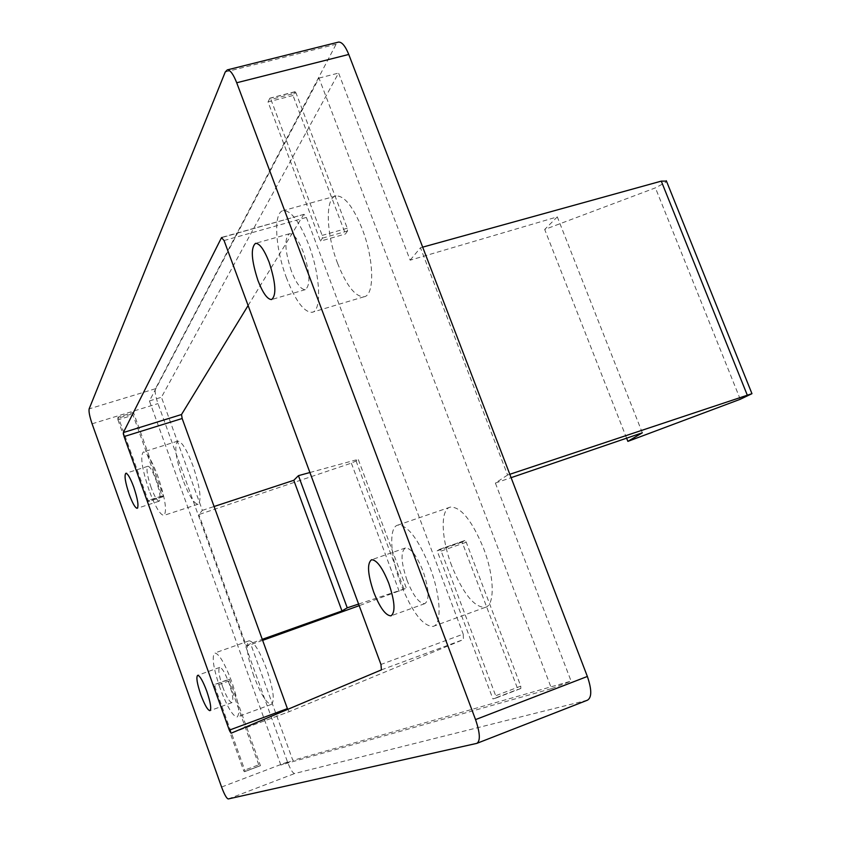 <?xml version="1.0" encoding="UTF-8"?>
<svg xmlns="http://www.w3.org/2000/svg" width="841" height="841" viewBox="0 0 841 841"><rect width="100%" height="100%" fill="white"/><g stroke="black" fill="none" stroke-linecap="round" stroke-linejoin="round"><path stroke-width="0.63" stroke-dasharray="4.21 3.15" d="M309.919 472.516L355.701 459.995L358.171 460.016L351.349 463.118L198.875 514.555L202.366 510.35L161.44 397.257L338.587 73.072L410.145 260.184L557.299 216.873L544.695 229.477L655.412 187.869L665.504 182.476L666.45 181.109M358.592 604.048L406.392 588.258L359.191 605.667M182.865 479.622C175.685 458.009 173.992 445.173 177.766 441.115C181.73 441.399 186.765 449.567 192.894 465.599C200.126 487.496 201.851 500.374 198.056 504.232C193.987 503.822 188.92 495.622 182.865 479.622M149.151 490.471C141.929 468.731 140.005 455.885 143.391 451.932C147.049 452.321 151.937 460.595 158.034 476.752C165.32 498.787 167.254 511.675 163.858 515.417C160.095 514.902 155.186 506.587 149.151 490.471M151.096 487.465C147.112 475.48 146.061 468.405 147.921 466.261C149.95 466.492 152.631 471.044 155.984 479.927C159.979 492.006 161.041 499.091 159.18 501.173C157.12 500.91 154.429 496.337 151.096 487.465M337.619 263.412C326.108 233.914 324.878 197.477 336.053 195.942C344.4 195.585 353.125 206.613 362.24 229.015C374.182 259.522 374.76 295.611 364.016 296.778C355.386 296.978 346.587 285.856 337.619 263.412M286.613 278.255C275.133 248.442 273.01 211.9 283.343 210.607C291.091 210.439 299.501 221.688 308.573 244.353C320.495 275.217 321.998 311.401 312.032 312.305C304.022 312.295 295.548 300.941 286.613 278.255M291.343 270.949C284.731 250.607 284.132 238.203 289.525 233.724C293.814 233.651 298.439 239.853 303.412 252.321C310.056 272.905 310.676 285.351 305.294 289.64C300.92 289.651 296.274 283.428 291.343 270.949M451.754 565.93C441.126 538.419 440.116 509.226 450.324 507.091C460.847 506.702 471.917 520.432 483.522 548.248C494.508 576.495 495.044 605.467 485.183 607.391C474.229 607.465 463.086 593.641 451.754 565.93M400.789 584.011C390.171 556.195 388.468 526.96 397.909 525.089C407.696 524.994 418.355 539.039 429.898 567.202C440.884 595.785 442.135 624.8 432.999 626.44C422.792 626.198 412.058 612.048 400.789 584.011M407.055 580.395C400.999 562.387 400.463 551.57 405.446 547.964C410.871 547.943 416.747 555.68 423.055 571.155C429.141 589.341 429.698 600.19 424.737 603.68C419.175 603.596 413.288 595.827 407.055 580.395M253.845 676.09C247.096 656.043 245.519 644.29 249.125 640.81C253.698 641.284 259.512 650.671 266.586 668.994C273.388 689.273 274.986 701.079 271.37 704.401C266.66 703.759 260.815 694.319 253.845 676.09M220.121 688.295C213.33 668.132 211.554 656.369 214.791 653.005C219.038 653.615 224.673 663.139 231.706 681.609C238.55 702.014 240.347 713.83 237.099 717.026C232.726 716.248 227.059 706.671 220.121 688.295M222.655 686.834C218.912 675.712 217.935 669.236 219.722 667.407C222.066 667.765 225.167 673.01 229.025 683.155C232.789 694.351 233.766 700.837 231.979 702.624C229.593 702.214 226.481 696.947 222.655 686.834M587.502 700.175L294.634 773.541C292.721 773.194 290.355 769.336 287.517 761.967L157.982 403.596C155.532 396.342 154.691 391.391 155.459 388.721L336.095 44.247L338.25 42.166M509.814 474.292L507.596 475.028L420.458 247.769L410.145 260.184M262.644 640.358L246.455 646.182L198.875 514.555M246.455 646.182L250.544 643.502L262.266 639.328M507.596 475.028L495.37 483.049L571.102 681.105L292.857 760.443L250.544 643.502M280.831 765.016L149.425 400.936L318.981 78.087L551.538 688.642L280.831 765.016L292.857 760.443M551.538 688.642L571.102 681.105M318.981 78.087L338.587 73.072M642.314 432.81L557.299 216.873M495.37 483.049L511.107 477.667M149.425 400.936L161.44 397.257M202.366 510.35L214.087 506.503M626.608 438.182L544.695 229.477M422.676 247.149L420.458 247.769M224.063 240.537L306.376 217.42L304.022 214.329L222.224 237.446M248.116 305.525L303.643 214.634M287.696 709.362L289.304 711.623L231.107 733.215L289.293 711.623L463.496 639.528L463.212 634.135L380.952 664.464M306.376 217.42L463.212 634.135M260.458 765.678L244.289 771.712L243.606 770.535L258.765 764.795L259.459 765.972L244.289 771.712L245.246 771.439L214.14 684.658L229.351 679.16L260.458 765.678L245.246 771.439M258.765 764.795L228.657 681.063L213.509 686.54L213.278 685.173L228.447 679.696L228.657 681.063M228.447 679.696L229.351 679.16M214.14 684.658L213.278 685.173M213.509 686.54L243.606 770.535M162.113 495.938L162.691 496.905L147.532 501.814L146.965 500.847L162.113 495.938L133.078 415.16L117.94 419.817L117.656 418.324L132.815 413.667L133.078 415.16M132.815 413.667L133.435 412.416L163.438 495.854L162.723 496.884M163.438 495.854L148.237 500.773L118.245 417.083L133.435 412.416M118.245 417.083L117.656 418.324M117.94 419.817L146.965 500.847M162.691 496.905L147.532 501.814L148.237 500.773M464.779 540.521L462.108 542.098L517.877 689.389L520.842 688.506L520.779 686.14L466.25 542.235L464.842 540.5L439.706 549.32L441.147 551.055L495.696 695.738L495.791 698.104L492.931 698.945L517.877 689.389M462.108 542.098L437.141 550.855L492.931 698.945M437.141 550.855L439.706 549.32M296.021 92.983L295.033 91.711L293.015 95.496L345.451 233.977L347.522 231.002L347.27 228.237L296.021 92.983L270.897 99.448L322.156 235.396L322.418 238.171L320.463 241.125L345.451 233.977M293.015 95.496L268.027 101.929L320.463 241.125M268.027 101.929L269.929 98.166L270.897 99.448M403.869 588.942L355.701 459.995M225.262 71.969L336.095 44.247M155.459 388.721L89.146 408.873M92.09 423.801L157.982 403.596M287.517 761.967L221.572 787.039M228.258 798.95L294.634 773.541M587.333 700.217L476.721 743.402M740.248 399.275L655.412 187.869M399.181 591.297L351.349 463.118M381.436 669.857L463.496 639.528M495.791 698.104L520.842 688.506M520.779 686.14L495.696 695.738M441.147 551.055L466.25 542.235M322.418 238.171L347.522 231.002M347.27 228.237L322.156 235.396M294.823 91.911L269.719 98.355M358.329 459.649L406.392 588.258M177.766 441.115L143.391 451.932M147.921 466.261L125.845 473.273M336.053 195.942L283.343 210.607M289.525 233.724L255.569 243.333M450.324 507.091L397.909 525.089M405.446 547.964L371.585 559.749M249.125 640.81L214.791 653.005M219.722 667.407L197.656 675.312M231.979 702.624L210.04 710.645M271.37 704.401L237.099 717.026M424.737 603.68L391.359 615.707M485.183 607.391L432.999 626.44M305.294 289.64L271.948 299.449M364.016 296.778L312.032 312.305M159.18 501.173L137.262 508.279M198.056 504.232L163.858 515.417M304.022 214.329L221.845 237.351M464.842 540.5L439.769 549.299M295.033 91.711L269.929 98.166"/><path stroke-width="1.26" d="M666.45 181.109L661.278 181.13L422.676 247.149M511.107 477.667L642.314 432.81L627.87 441.378L740.248 399.275L751.959 393.672L509.814 474.292M129.262 494.487C125.267 482.45 124.132 475.375 125.845 473.273C127.769 473.536 130.397 478.13 133.74 487.055C137.756 499.186 138.902 506.271 137.167 508.311C135.222 508.006 132.584 503.402 129.262 494.487M257.998 280.621C251.343 260.153 250.534 247.727 255.569 243.333C259.638 243.322 264.148 249.609 269.109 262.161C275.806 282.881 276.636 295.338 271.601 299.543C267.449 299.491 262.918 293.183 257.998 280.621M373.73 592.211C367.633 574.088 366.918 563.27 371.585 559.749C376.747 559.843 382.476 567.686 388.773 583.286C394.892 601.599 395.627 612.448 390.97 615.843C385.683 615.644 379.932 607.77 373.73 592.211M200.81 694.74C197.057 683.575 196.006 677.1 197.656 675.312C199.885 675.712 202.923 681.01 206.77 691.207C210.544 702.445 211.596 708.931 209.945 710.677C207.674 710.225 204.626 704.905 200.81 694.74M338.25 42.166L338.566 42.092C341.94 41.924 345.336 46.055 348.763 54.455L587.365 676.458C591.833 689.536 591.875 697.441 587.502 700.175L477.215 743.223M348.763 54.455L236.71 82.765L475.543 719.602L587.365 676.458M475.543 719.602C480.085 732.963 480.526 740.889 476.858 743.36L228.258 798.95C226.607 798.498 224.379 794.524 221.572 787.039L92.09 423.801C89.619 416.474 88.641 411.491 89.146 408.873L225.262 71.969L227.27 69.898C230.171 69.866 233.314 74.155 236.71 82.765M262.266 639.328L341.972 610.955L293.782 480.306L298.439 475.659L309.919 472.516M214.087 506.503L293.782 480.306M627.87 441.378L626.608 438.182M359.191 605.667L262.644 640.358M341.972 610.955L347.238 607.833L298.439 475.659M347.238 607.833L358.592 604.048M222.224 237.446L221.519 237.635L224.063 240.537L380.952 664.464L381.436 669.857L231.107 733.215L229.309 730.146L287.401 708.627L182.161 418.503L124.1 436.553L123.354 432.547L181.519 414.518L248.116 305.525M221.519 237.635L123.354 432.547M181.519 414.518L182.161 418.503M124.1 436.553L229.309 730.146M287.401 708.627L287.696 709.362M747.176 394.86L661.278 181.13M666.314 180.752L751.959 393.672M338.566 42.092L227.27 69.898"/></g></svg>
